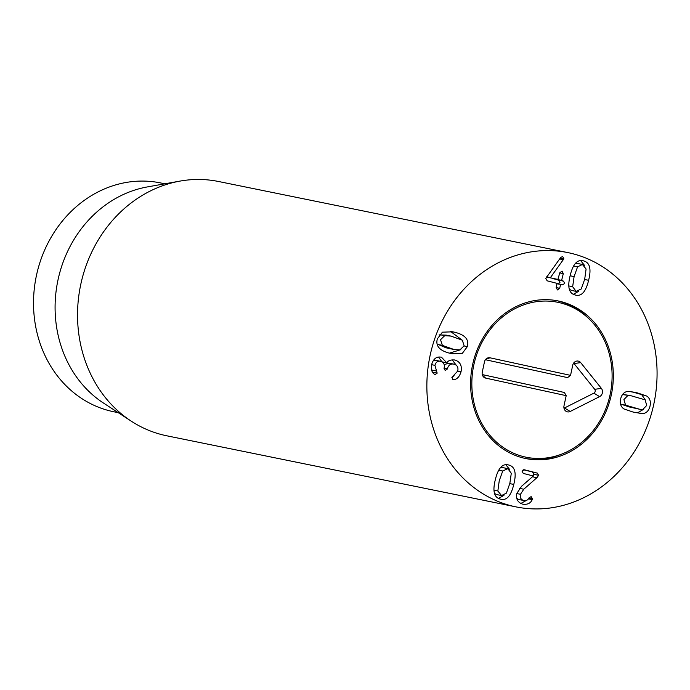 <?xml version="1.0" encoding="UTF-8"?>
<svg xmlns="http://www.w3.org/2000/svg" width="690" height="690" viewBox="0 0 690 690"><rect width="100%" height="100%" fill="white"/><g stroke="black" fill="none" stroke-linecap="round" stroke-linejoin="round"><path stroke-width="1.03" d="M499.25 480.714L497.844 490.995L501.535 495.549L506.382 493.143L509.841 483.414L511.281 473.288L507.831 468.648L502.734 471.003L499.25 480.714M494.54 493.54L497.033 494.627M503.036 467.673L500.388 467.777M500.345 499.12C494.109 497.533 492.436 491.056 495.325 479.705C498.102 468.122 502.57 463.223 508.72 465.008C514.99 466.552 516.672 473.021 513.765 484.432C510.988 496.05 506.512 500.94 500.345 499.12L500.88 499.241M498.482 498.43L503.942 495.377M509.789 469.649L505.813 464.724M508.194 464.888L507.668 464.793M537.329 473.116L538.605 475.307L536.906 477.696L523.779 489.227L520.458 494.29C519.786 497.49 520.855 499.56 523.667 500.5C526.134 501.018 527.962 500.103 529.135 497.757L531.145 496.619L532.456 498.913L532.197 499.612C530.619 503.312 527.436 504.83 522.649 504.166C517.655 502.423 515.741 498.81 516.888 493.341L521.588 486.243L533.344 476.014L523.27 473.418L522.019 471.132L524.176 469.726L537.329 473.116L523.192 469.735M532.197 499.612L528.437 498.844M523.098 504.261L522.649 504.166M520.838 503.467L526.254 500.483M519.337 499.62L523.9 500.552L518.88 499.526L516.819 498.43M520.458 494.29L516.836 493.557M536.906 477.696L532.516 476.799M532.922 475.902L533.81 474.332L532.533 472.141M584.689 279.295L586.095 269.014L582.403 264.46L577.556 266.875L574.097 276.595L572.657 286.721L576.107 291.361L581.204 289.007L584.689 279.295M577.909 263.554L575.201 263.658M569.362 289.386L571.889 290.507M583.05 260.768L583.593 260.889C589.829 262.476 591.502 268.953 588.613 280.304C585.836 291.887 581.368 296.786 575.21 295.001C568.948 293.457 567.266 286.988 570.173 275.577C572.95 263.96 577.427 259.069 583.593 260.889L582.524 260.673M584.602 265.495L580.661 260.604M575.745 295.122L575.21 295.001M573.33 294.311L578.763 291.258M563.885 258.845L550.318 277.751L557.831 279.683L559.797 272.748L562.074 271.101L563.29 273.645L561.634 280.364L563.497 281.14L564.748 283.426L562.6 284.798L560.599 284.582L559.685 288.308L557.442 289.955L556.192 287.402L556.934 283.34L547.161 280.821L545.799 278.406L560.711 257.465L562.669 256.507L563.885 258.845L560.245 258.103M559.685 288.308L556.157 287.583M560.918 284.366L557.063 283.866M557.805 283.823L559.952 282.452L558.702 280.166L556.847 279.39M563.497 281.14L558.702 280.166M563.29 273.645L559.754 272.93M546.445 277.009L558.141 279.467M550.318 277.751L546.48 276.966M550.344 277.656L546.532 276.88M563.437 259.725L559.625 258.948M627.96 395.413L623.933 399.562L625.571 405.168L639.794 409.291L642.701 409.584L646.737 405.435L645.098 399.829L630.876 395.706L622.518 394.577M620.508 403.986L629.228 406.936L639.794 409.291M625.571 405.168L620.776 404.193M630.876 395.706L623.173 394.439M646.78 396.077C649.963 398.337 651.024 401.735 649.98 406.272C648.807 410.783 646.297 413.258 642.45 413.707L633.006 412.034L623.889 408.92C620.707 406.66 619.637 403.262 620.69 398.725C621.863 394.223 624.372 391.739 628.219 391.29L637.689 392.972L646.78 396.077L630.393 391.368M642.45 413.707L637.664 412.732L643.365 409.455M635.49 412.655L637.664 412.732M645.366 400.036L641.993 395.103M454.658 359.982L455.046 360.068C460.187 361.802 462.179 365.717 461.024 371.815C459.557 376.619 457.168 379.241 453.856 379.673L453.045 379.629L451.924 377.309L457.772 371.004C458.453 367.365 457.211 365.079 454.063 364.173C450.699 363.492 448.474 365.01 447.387 368.736L445.205 370.599L444.136 367.925C444.86 364.553 443.705 362.362 440.686 361.353C437.796 360.732 435.873 362.06 434.916 365.346L437.175 373.143L435.183 374.592L434.355 374.178C431.733 372.419 430.845 369.159 431.699 364.389C433.449 358.602 436.727 356.221 441.522 357.248L446.792 362.828C448.25 360.465 451.001 359.55 455.046 360.068L454.279 359.913M461.024 371.815L457.729 371.142M456.332 365.312L452.148 359.826M446.792 362.828L441.928 361.836M446.706 362.811L441.919 361.836L438.564 357.049M436.425 370.987L431.595 369.987M432.389 372.169L431.63 370.013M434.916 365.346L431.63 364.682M440.686 361.353L435.899 360.378M433.415 360.378L435.675 360.327M447.387 368.736L444.101 368.063M454.063 364.173L449.276 363.199M444.153 364.648L449 363.138M453.045 379.629L452.58 379.414M451.872 377.594L454.063 375.593M451.018 336.108L444.714 335.676L440.539 339.713L442.376 345.38L454.149 349.545L459.842 349.908L464.154 345.802L462.309 340.187L451.018 336.108L446.232 335.133L439.073 334.909M437.141 344.017L446.085 347.812L454.149 349.545M437.339 338.885L442.419 332.175L452.83 331.812L454.908 332.295C465.103 334.848 469.252 339.627 467.354 346.622L462.309 353.375L451.89 353.728L449.785 353.245C439.556 350.693 435.407 345.906 437.339 338.885M449.406 353.142L460.808 349.683M462.757 340.567L450.527 331.424M511.023 505.736A129.755 114.462 -78.5 0 1 430.422 354.039A129.755 114.462 -78.5 0 1 567.853 252.6A129.755 114.462 -78.5 0 1 654.129 402.589A129.755 114.462 -78.5 0 1 516.086 506.9A129.755 114.462 -78.5 0 1 511.023 505.736M561.16 301.642A80.445 70.967 -78.5 0 1 611.133 395.698A80.445 70.967 -78.5 0 1 525.927 458.583A80.445 70.967 -78.5 0 1 472.426 365.596A80.445 70.967 -78.5 0 1 558.02 300.918A80.445 70.967 -78.5 0 1 561.16 301.642M118.24 412.672L113.824 411.775A116.783 103.017 -78.5 0 1 109.27 410.723A116.783 103.017 -78.5 0 1 36.725 274.197A116.783 103.017 -78.5 0 1 160.416 182.902L164.824 183.807M131.178 421.116L103.353 402.96A116.783 103.017 -78.5 0 1 57.736 281.184A116.783 103.017 -78.5 0 1 147.332 186.93L180.038 181.091A129.755 114.462 101.5 0 0 80.48 285.807A129.755 114.462 101.5 0 0 131.178 421.116A129.755 114.462 101.5 0 0 161.702 434.622A129.755 114.462 101.5 0 0 166.764 435.795L516.086 506.9M567.853 252.6L218.532 181.496A129.755 114.462 101.5 0 0 180.038 181.091M524.728 458.332A80.445 70.967 101.5 0 0 560.591 454.555L562.626 453.744A79.057 69.742 101.5 0 0 589.907 319.729A79.057 69.742 101.5 0 0 473.832 364.898A79.057 69.742 101.5 0 0 493.885 439.634A79.057 69.742 101.5 0 0 562.626 453.744M589.907 319.729L588.354 318.185A80.445 70.967 101.5 0 0 556.821 300.685M482.301 374.592L564.377 392.481L566.188 395.655L485.657 378.103A5.192 4.58 -78.5 0 1 483.604 376.973A5.192 4.58 -78.5 0 1 482.276 372.057L484.458 361.905A5.192 4.58 -78.5 0 1 487.571 358.024A5.192 4.58 -78.5 0 1 490.021 357.808L570.544 375.36L572.726 365.208A5.192 4.58 -78.5 0 1 575.84 361.327A5.192 4.58 -78.5 0 1 580.687 362.621L601.378 388.375A5.192 4.58 -78.5 0 1 599.601 396.638L570.19 411.473A5.192 4.58 -78.5 0 1 565.334 410.723A5.192 4.58 -78.5 0 1 564.006 405.806L566.188 395.655M563.989 408.161A2.406 2.122 101.5 0 0 564.48 407.98L593.892 393.145A2.406 2.122 101.5 0 0 594.72 389.315L574.028 363.552A2.406 2.122 101.5 0 0 573.606 363.156M570.544 375.36L567.568 377.62L485.432 359.723M497.844 490.995L494.014 490.219M502.734 471.003L498.758 470.192M513.765 484.432L509.789 483.621M532.456 498.913L528.894 498.189M523.779 489.227L519.458 488.356M538.605 475.307L533.81 474.332M577.556 266.875L573.597 266.064M574.097 276.595L570.121 275.784M572.657 286.721L568.836 285.945M576.107 291.361L571.32 290.387M588.613 280.304L584.637 279.493M560.875 284.358L557.123 283.599L560.901 284.366M561.815 280.709L557.028 279.735M561.634 280.364L558.063 279.64M634.024 407.911L629.228 406.936M637.689 392.972L632.903 391.998M437.175 373.143L432.535 372.203M447.31 369.047L444.032 368.374M444.714 335.676L439.918 334.702M442.376 345.38L437.589 344.405M450.881 348.786L446.085 347.812M454.908 332.295L450.881 331.476M467.354 346.622L464.111 345.966M485.657 378.103L482.552 375.369M570.19 411.473L564.48 407.98M599.601 396.638L593.892 393.145M601.378 388.375L594.72 389.315M580.687 362.621L574.028 363.552M490.021 357.808L485.924 359.136M496.748 494.575L501.535 495.549M502.751 467.604L507.538 468.579M577.608 263.485L582.403 264.46M571.605 290.456L576.4 291.43M557.848 279.692L553.061 278.708"/></g></svg>
